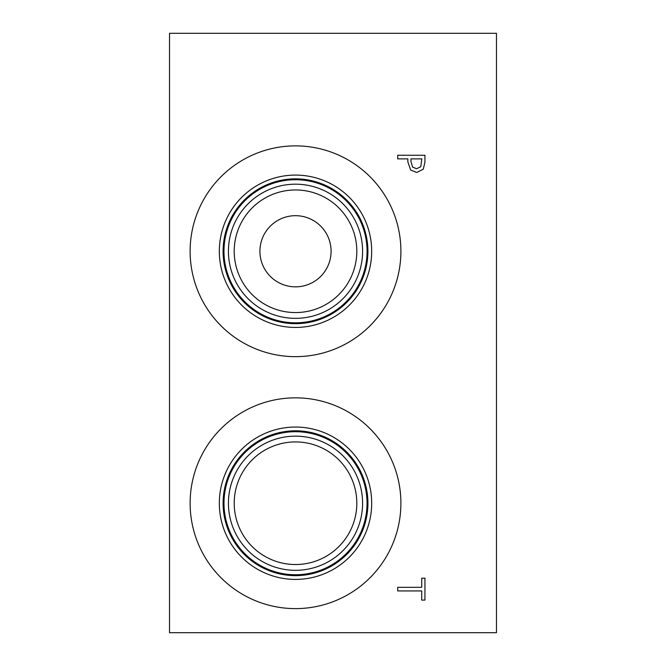 <?xml version="1.0" encoding="UTF-8"?>
<svg xmlns="http://www.w3.org/2000/svg" width="666" height="666" viewBox="0 0 666 666"><rect width="100%" height="100%" fill="white"/><g stroke="black" fill="none" stroke-linecap="round" stroke-linejoin="round"><path stroke-width="1" d="M420.779 166.741L421.819 158.883L410.955 158.883L410.955 161.355L412.587 167.158L416.633 168.706L420.779 166.741M423.251 169.231L416.741 172.477L410.689 170.096L407.867 161.946L407.867 158.883L397.71 158.883L397.71 155.261L424.95 155.261L424.95 162.104L423.251 169.231M169.53 33.3L169.53 632.7L496.47 632.7L496.47 33.3L169.53 33.3M190.126 503.23A105.386 105.386 0 0 1 295.513 397.843A105.386 105.386 0 0 1 400.899 503.23A105.386 105.386 0 0 1 295.513 608.616A105.386 105.386 0 0 1 190.126 503.23M295.513 356.651A105.386 105.386 0 0 1 190.126 251.265A105.386 105.386 0 0 1 295.513 145.879A105.386 105.386 0 0 1 400.899 251.265A105.386 105.386 0 0 1 295.513 356.651M397.71 590.95L397.71 587.329L421.728 587.329L421.728 578.188L424.95 578.188L424.95 600.091L421.728 600.091L421.728 590.95L397.71 590.95M295.513 215.684A35.581 35.581 0 0 0 264.693 269.056A35.581 35.581 0 0 0 326.323 269.056A35.581 35.581 0 0 0 295.513 215.684M295.513 189.96A61.305 61.305 0 0 1 348.601 281.918A61.305 61.305 0 0 1 242.424 281.918A61.305 61.305 0 0 1 295.513 189.96M295.513 184.182A67.075 67.075 0 0 0 237.421 284.807A67.075 67.075 0 0 0 353.604 284.807A67.075 67.075 0 0 0 295.513 184.182M295.513 179.72A71.545 71.545 0 0 1 357.476 287.038A71.545 71.545 0 0 1 233.55 287.038A71.545 71.545 0 0 1 295.513 179.72M295.513 178.863A72.403 72.403 0 0 0 232.809 287.462A72.403 72.403 0 0 0 358.208 287.462A72.403 72.403 0 0 0 295.513 178.863A72.419 72.419 0 0 1 358.225 287.471A72.419 72.419 0 0 1 232.792 287.471A72.419 72.419 0 0 1 295.513 178.846M295.513 175.083A76.182 76.182 0 0 0 229.537 289.352A76.182 76.182 0 0 0 361.48 289.352A76.182 76.182 0 0 0 295.513 175.083M295.513 441.924A61.305 61.305 0 0 1 348.601 533.882A61.305 61.305 0 0 1 242.424 533.882A61.305 61.305 0 0 1 295.513 441.924M295.513 436.155A67.075 67.075 0 0 0 237.421 536.771A67.075 67.075 0 0 0 353.604 536.771A67.075 67.075 0 0 0 295.513 436.155M367.033 503.23A71.528 71.528 0 0 1 295.513 574.758A71.528 71.528 0 0 1 223.984 503.23A71.528 71.528 0 0 1 295.513 431.701A71.528 71.528 0 0 1 367.033 503.23M219.33 503.23A76.182 76.182 0 0 1 295.513 427.048A76.182 76.182 0 0 1 371.686 503.23A76.182 76.182 0 0 1 295.513 579.412A76.182 76.182 0 0 1 219.33 503.23M223.093 503.23A72.419 72.419 0 0 1 295.513 430.81A72.419 72.419 0 0 1 367.932 503.23A72.419 72.419 0 0 1 295.513 575.649A72.419 72.419 0 0 1 223.093 503.23"/></g></svg>
